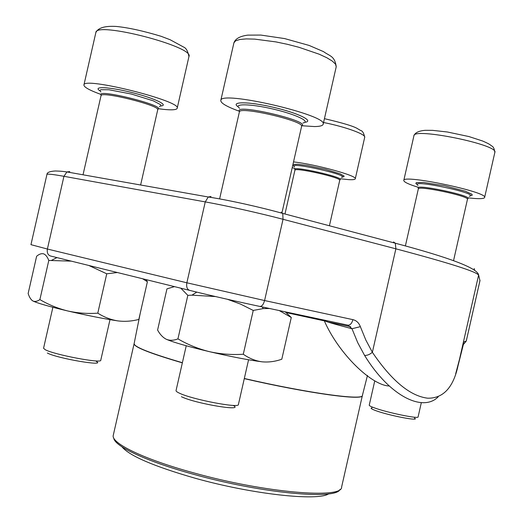 <?xml version="1.0" encoding="UTF-8"?>
<svg xmlns="http://www.w3.org/2000/svg" width="523" height="523" viewBox="0 0 523 523"><rect width="100%" height="100%" fill="white"/><g stroke="black" fill="none" stroke-linecap="round" stroke-linejoin="round"><path stroke-width="0.78" d="M96.219 361.38C106.98 366.865 57.177 358.451 47.312 353.005M158.26 108.699C164.314 109.555 169.04 109.915 172.44 109.791C175.362 109.667 176.944 109.163 177.179 108.274C182.435 101.285 82.954 76.312 83.922 85.001C83.942 87.164 89.642 90.316 101.011 94.46M52.882 307.289L43.559 348.259L45.22 349.704C54.131 354.699 101.933 363.733 100.756 360.275L110 319.638M414.399 418.014C421.388 421.78 388.615 415.517 375.54 410.548C371.278 408.953 370.114 408.045 372.043 407.835M467.928 197.818L474.015 198.433C480.65 198.923 484.18 198.609 484.612 197.485C488.358 192.039 402.285 173.989 403.782 180.461C403.828 182.05 408.751 184.358 418.55 187.397M374.756 380.888L369.238 405.181C369.173 405.691 370.807 406.554 374.128 407.77C386.634 412.49 418.884 419.178 418.093 416.909L421.322 402.671M340.388 178.755L348.364 179.605C352.705 179.879 355.012 179.611 355.28 178.807C357.837 175.918 315.768 164.314 293.527 161.914M292.22 167.648L294.992 168.55M233.121 405.397C245.581 411.954 195.497 403.684 181.455 396.728M301.817 125.749L314.5 126.559C319.834 126.501 322.724 125.742 323.155 124.291C329.013 115.328 219.562 89.891 220.791 100.534C220.758 103.201 226.975 106.784 239.449 111.288M186.234 345.762L176.042 390.603C175.924 391.204 177.022 392.047 179.343 393.133C191.954 399.409 239.508 408.522 238.403 404.534L248.569 359.778M145.93 279.576L147.394 281.747L138.83 319.429C131.789 321.279 124.755 321.763 117.734 320.88C110.765 319.73 104.116 317.154 97.788 313.166C87.622 313.878 77.594 313.14 67.702 310.956C57.876 308.498 48.606 304.713 39.885 299.587C37.218 301.451 34.871 301.902 32.857 300.947C30.903 299.725 29.334 297.247 28.144 293.508L36.623 256.257C39.147 254.113 41.461 253.309 43.572 253.832C45.632 254.623 47.371 256.832 48.796 260.447L39.885 299.587M147.394 281.747L142.629 278.759M117.374 272.522L106.744 273.797L97.788 313.166M106.744 273.797L88.74 265.442M71.318 261.14L48.796 260.447M117.734 320.88C103.672 318.742 86.995 315.434 67.702 310.956C48.94 306.485 37.323 303.15 32.857 300.947L32.001 300.359M327.156 321.782L324.221 320.632C338.721 353.875 371.605 385.471 389.236 385.994M438.189 396.833C423.244 412.229 390.034 396.937 364.577 355.405L357.693 342.591L351.992 328.738L360.36 326.653C358.915 322.854 356.438 320.521 352.92 319.651C351.802 323.508 350.122 325.339 347.86 325.149L259.944 306.452M364.577 355.405C367.048 355.594 369.65 354.561 372.369 352.299C391.649 380.705 410.065 396.003 427.631 398.193C443.125 398.506 453.264 387.68 458.043 365.721L478.565 275.288C477.852 272.097 450.283 263.278 395.865 248.817L283.035 219.294C259.192 213.031 226.381 205.696 205.251 201.898L63.943 176.31C52.908 174.336 47.24 173.721 46.933 174.453C46.965 172.472 49.75 171.322 55.288 170.988C63.348 171.224 64.146 171.655 66.918 171.943L69.807 171.564M463.79 342.827L458.037 365.754M455.683 373.808L462.914 346.239M327.045 320.723L327.176 321.704M323.933 320.063L324.221 320.632C325.966 321.652 335.223 324.352 351.992 328.738L347.991 325.182M121.964 446.832C129.488 455.873 153.749 466.3 194.746 478.12C252.459 494.379 317.86 501.348 328.758 493.81M285.192 311.826L291.278 317.494L281.799 359.223C275.111 361.576 268.469 362.439 261.873 361.798C255.335 360.863 249.144 358.347 243.287 354.241C231.82 354.986 220.503 354.123 209.337 351.646C198.25 348.867 187.783 344.611 177.938 338.871C173.701 340.578 169.838 340.721 166.36 339.296C162.947 337.583 160.025 334.504 157.593 330.052L166.955 288.853L174.46 286.624M291.278 317.494L279.256 310.564M269.561 308.498L263.246 308.596L253.243 310.433L243.287 354.241M215.548 296.561L191.961 295.162L187.829 295.351L177.938 338.871M187.829 295.351L180.827 288.199M253.243 310.433L240.626 304.131L227.472 299.3M261.873 361.798C248.523 360.066 231.016 356.686 209.337 351.646C188.032 346.546 173.708 342.428 166.36 339.296M177.179 108.274L188.947 56.543C194.837 46.769 95.546 20.992 95.853 32.57L83.922 85.001M160.829 105.96C169.459 105.352 154.298 98.108 131.822 92.519C109.346 86.851 92.27 86.079 99.873 90.767M159.384 106.515L160.94 105.809L160.417 104.574L153.252 100.815L131.476 94.055L108.987 89.76L100.854 89.714L99.834 90.577L100.946 91.956M157.626 109.32C167.929 106.091 93.748 87.583 101.325 95.323M140.622 185.005L157.724 109.797C160.594 105.646 100.508 90.662 101.024 95.702L83.026 174.8M484.612 197.485L494.856 152.356C499.086 144.76 412.902 127.226 413.922 135.784L403.782 180.461M470.295 195.752L472.184 195.256L472.001 194.294L465.483 191.268L444.707 185.783L423.558 182.449L416.413 182.586L415.837 183.383L417.315 184.58M469.268 196.262C481.67 193.87 407.62 178.297 418.021 185.456M467.281 198.877C476.61 196.452 411.098 182.651 418.675 188.607M453.533 260.696L467.457 199.328C469.595 196.151 417.589 185.188 418.322 188.947L405.377 245.967M355.28 178.807L364.701 137.32C366.12 134.372 345.474 126.814 323.56 122.506M342.336 176.99L343.918 176.682L344.088 176.029L340.146 173.852L325.528 169.367L307.276 165.484L297.757 164.255L292.945 164.457M292.769 165.248L293.991 166.131M341.506 177.454C352.084 175.578 285.78 160.685 294.547 166.902M339.519 179.899C348.41 178.088 288.016 164.516 295.279 169.955M339.715 180.174L339.728 180.337C341.682 177.65 294.272 167 294.9 170.263L294.985 170.119M323.155 124.291L336.23 66.715L335.531 64.166L332.38 61.139L326.868 57.765L319.22 54.215L299.025 47.312L287.526 44.337L275.889 41.899L254.708 39.114L246.261 38.905L239.822 39.486L235.657 40.814L233.918 42.794L220.791 100.534M304.831 122.31C314.761 121.192 298.143 112.988 273.228 107.241C248.327 101.416 229.728 101.455 238.22 106.855M302.98 122.97C311.237 121.722 295.56 114.23 272.829 108.993C250.112 103.678 232.689 103.495 239.606 108.268M301.542 125.919C312.388 121.316 231.911 102.645 239.626 111.562M281.877 213.168L301.594 126.396C304.831 121.114 238.802 105.79 239.377 111.968L219.614 198.897M46.933 174.453L30.955 244.659L47.39 249.033L63.943 176.31L66.918 171.943L208.265 196.988L211.057 196.491M189.437 290.324L50.587 256.022C47.9 255.093 46.835 252.766 47.39 249.033L186.861 282.793L205.251 201.898L208.265 196.988C229.028 200.159 259.859 207.049 282.76 213.417L281.171 212.148M352.92 319.651L264.579 300.542C263.442 304.595 261.833 306.55 259.754 306.413C237.991 301.797 208.546 295.057 189.712 290.396C187.149 289.474 186.201 286.937 186.861 282.793L264.579 300.542L283.035 219.294L282.76 213.417L395.329 243.221L393.531 241.946M360.36 326.653L365.799 339.976L372.369 352.299L395.865 248.817L395.329 243.221C449.865 257.682 477.623 268.273 478.623 274.993L479.964 280.688L478.623 274.993M464.143 341.781L466.255 341.068L480.016 280.367M463.319 344.611L466.268 341.055L479.964 280.688M474.158 268.502L474.668 270.182M327.228 321.802L350.678 326.725M285.918 312.355L324.548 320.769M244.319 378.489C309.551 393.512 364.067 400.71 362.419 395.349L367.466 375.442M140.216 313.329L134.15 343.487C133.568 346.71 149.65 353.117 182.383 362.707M324.338 320.88L286.205 312.577M182.344 362.857C149.892 353.345 133.81 346.958 134.104 343.696L113.301 435.169C110.484 442.824 142.772 458.939 193.333 472.766C265.344 493.006 342.866 499.145 341.611 487.037L362.374 395.558C363.531 400.795 309.139 393.571 244.287 378.639M339.983 489.378C336.805 500.106 261.709 493.464 193.255 474.211C145.76 461.194 114.001 445.956 113.753 437.98M188.947 56.543C187.868 51.143 186.103 47.992 183.651 47.09L170.099 39.722L161.091 36.296C143.459 30.975 128.58 27.693 116.459 26.464C104.992 25.745 98.121 27.778 95.853 32.57M494.856 152.356C494.34 148.793 493.359 146.708 491.927 146.1C489.489 144.387 490.136 144.328 482.592 141.001L468.902 136.555L447.374 131.992L432.567 130.351L425.33 130.312C418.825 130.842 415.027 132.665 413.922 135.784M294.9 170.263L284.963 213.999M339.728 180.337L329.412 225.766M364.701 137.32C363.845 133.058 362.452 130.763 360.53 130.436L357.837 128.848C354.346 126.448 343.212 123.055 324.43 118.669M336.23 66.715C334.707 55.719 329.712 56.236 323.567 51.646L309.1 45.429L284.643 38.584L260.833 35.067L247.81 35.126C240.037 36.133 235.409 38.689 233.918 42.794M56.948 257.591L51.607 260.304M462.901 346.291L463.345 344.513M324.561 320.802L324.41 320.468M324.319 320.141L324.397 320.468M146.767 280.759L146.95 279.831M196.792 292.122L191.961 295.162M262.206 306.936L263.252 308.59"/></g></svg>
